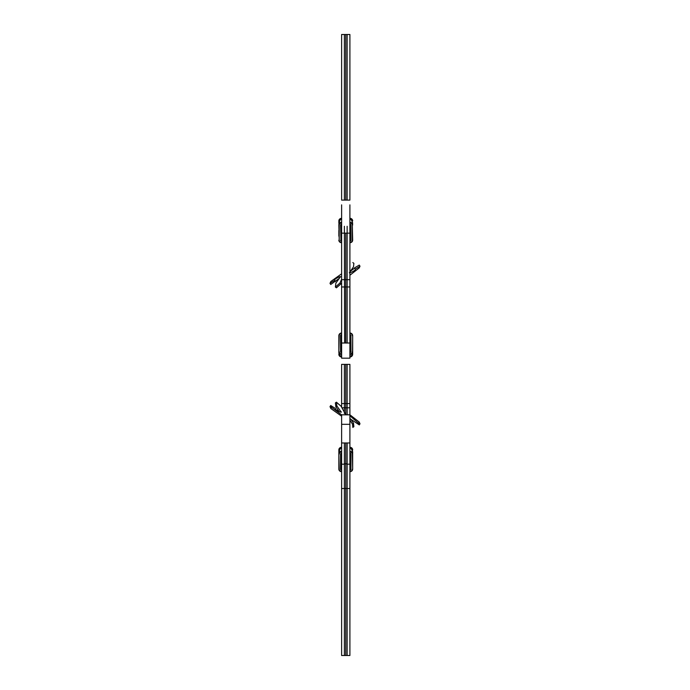 <?xml version="1.0" encoding="UTF-8"?>
<svg xmlns="http://www.w3.org/2000/svg" width="690" height="690" viewBox="0 0 690 690"><rect width="100%" height="100%" fill="white"/><g stroke="black" fill="none" stroke-linecap="round" stroke-linejoin="round"><path stroke-width="1.03" d="M341.619 230.443L341.619 357.662M344.379 226.286L344.603 343.008L341.619 343.008M345.759 233.151L345.759 343.016M347.139 226.286L347.139 343.008M349.899 230.443L349.899 343.008L344.388 343.008M341.619 226.286L341.619 230.357M349.899 226.286L349.899 229.106M349.908 275.232L359.248 267.918L359.99 266.219L359.292 265.089L354.513 267.893L355.255 269.057M354.634 268.082L350.641 271.049M341.619 279.174L339.98 283.012L335.383 287.075L335.892 283.072L340.498 276.69M340.248 277.147C342.464 275.276 333.805 278.855 334.659 280.373L330.01 283.357L330.872 281.46L341.636 273.792M359.99 266.219L355.307 269.135M354.513 267.893L355.264 269.083C356.368 270.514 347.708 274.042 349.589 272.403L353.487 266.866L353.875 263.339L352.84 262.579M339.98 283.012L341.231 283.607L336.435 287.808L335.383 287.075M339.161 278.458L330.717 284.487L330.01 283.357M349.899 416.199L349.908 414.768L359.248 422.082L359.99 423.781L359.292 424.911L349.899 418.675M359.248 422.082L358.602 423.298L349.916 415.803M358.602 423.298L359.292 424.911M350.641 418.951L353.487 423.134L353.875 426.662L352.84 427.421L352.495 424.1L353.487 423.134M349.899 420.21L352.495 424.1M342.206 414.828L345.776 414.794L341.231 406.393L336.435 402.192L336.884 405.97L341.24 412.12M336.435 402.192L335.383 402.926L335.892 406.928L339.161 411.542M340.757 412.111L341.024 411.714C343.085 413.474 334.434 409.929 335.392 408.463L330.717 405.513L331.519 407.324L341.628 414.828L349.899 414.828L349.899 364.372L341.619 364.372L341.619 403.581L344.379 403.581L344.379 364.372M330.717 405.513L330.01 406.643L330.872 408.54L331.519 407.324M330.872 408.54L341.636 416.208M347.139 414.785L347.139 407.79L345.759 407.79L345.759 414.794L349.908 414.768M344.379 413.431L344.379 403.581L345.759 403.538L345.759 364.372M347.139 442.98L347.139 464.172L349.899 464.172L349.899 442.98L344.379 442.98L344.379 488.52L345.759 488.52L345.759 463.482L347.139 464.172L347.139 488.52L349.899 488.52L349.899 464.172M345.759 442.98L345.759 463.482L344.379 464.172L341.619 464.172L341.619 414.828M349.899 442.98L349.899 414.828M344.379 442.98L341.619 442.98M347.13 343.008L344.612 343.008M349.899 343.008L349.899 357.662M349.899 407.79L347.139 407.79L347.139 364.372M341.861 407.79L345.759 407.79L345.759 403.538L349.899 403.581M341.619 407.255L341.619 403.581M341.619 424.324L349.899 424.324M349.899 358.17L341.619 358.17M341.619 464.172L341.619 655.5L349.899 655.5L349.899 488.52M344.379 655.5L344.379 488.52L341.619 488.52M345.759 655.5L345.759 488.52L347.139 488.52L347.139 655.5M340.929 224.44L340.929 236.023A0.69 0.63 180 0 0 341.619 236.653M340.929 228.442L340.929 236.023L341.619 236.627M338.859 230.512L338.859 236.161M341.619 222.344A2.76 2.527 180 0 0 338.859 224.871L339.204 240.318A2.415 2.208 180 0 0 341.619 242.526M349.899 240.81A0.69 0.63 180 0 0 350.589 240.18L350.589 225.009A0.69 0.63 180 0 0 349.899 224.379M349.899 218.325A2.76 2.527 180 0 1 352.659 220.852L352.314 221.128A2.415 2.208 180 0 0 349.899 218.92M349.899 242.707A2.76 2.527 180 0 0 352.659 240.18L352.314 225.147A2.415 2.208 180 0 0 349.899 222.939M349.899 222.344A2.76 2.527 180 0 1 352.659 224.871L352.659 225.009A2.76 2.527 180 0 0 349.899 222.482M341.619 218.325A2.76 2.527 180 0 0 338.859 220.852L338.859 222.93A13.904 5.58 0 0 0 339.066 223.896M341.619 465.621A0.69 0.63 0 0 1 340.929 464.991L340.584 454.115A1.035 0.949 0 0 1 341.619 453.166M341.619 465.595L340.929 464.991L340.929 453.977A0.69 0.63 0 0 1 341.619 453.347M341.619 471.675A2.76 2.527 0 0 1 338.859 469.148L338.859 449.82A2.76 2.527 0 0 1 341.619 447.293M338.859 461.42L338.859 453.977A2.76 2.527 0 0 1 341.619 451.45M338.859 453.839C339.023 452.286 339.946 451.433 341.619 451.286A2.76 2.527 0 0 0 338.859 453.839L338.859 449.958A2.76 2.527 0 0 1 341.619 447.43M349.899 451.45A2.76 2.527 0 0 1 352.659 453.977L352.659 469.148A2.76 2.527 0 0 1 349.899 471.675M349.899 447.43A2.76 2.527 0 0 1 352.659 449.958L352.659 449.82A2.76 2.527 0 0 0 349.899 447.293M349.899 453.347A0.69 0.63 0 0 1 350.589 453.977L350.934 469.286A1.035 0.949 0 0 1 349.899 470.235M350.589 453.408L350.589 469.148A0.69 0.63 0 0 1 349.899 469.778M349.899 451.907A2.415 2.208 0 0 1 352.314 454.115L352.659 469.148C352.495 470.701 351.572 471.555 349.899 471.701M349.899 447.888A2.415 2.208 0 0 1 352.314 450.104L352.659 451.898L351.288 448.759A2.079 1.906 0 0 0 349.899 448.267M341.619 352.659A1.035 1 180 0 1 340.584 351.659L340.929 335.694A0.69 0.673 180 0 1 341.619 335.03M341.619 354.505A2.76 2.674 180 0 1 338.859 351.831L338.859 335.694A2.76 2.674 180 0 1 341.619 333.02C339.946 333.166 339.023 334.064 338.859 335.694L339.204 335.607A2.415 2.337 180 0 1 341.619 333.27M338.859 354.306C339.023 355.937 339.946 356.834 341.619 356.989A2.76 2.674 180 0 1 338.859 354.306L339.049 354.143M352.659 335.694L352.659 351.745L352.659 335.694C352.495 334.064 351.572 333.166 349.899 333.011A2.76 2.674 180 0 1 352.659 335.694L352.659 351.745A2.76 2.674 180 0 1 349.899 354.419M352.659 338.255L352.659 354.22A2.76 2.674 180 0 1 349.899 356.894M349.899 334.607A1.035 1 180 0 1 350.934 335.607L350.589 351.745A0.69 0.673 180 0 1 349.899 352.409L350.934 351.659A1.035 1 180 0 1 349.899 352.659M352.659 338.169L352.469 354.143M341.619 204.852L341.619 233.151L349.899 233.151L349.899 204.852M341.619 227.605L341.619 228.977M347.139 34.5L341.619 34.5L341.619 200.1L349.899 200.1L349.899 34.5L347.139 34.5L347.139 200.1M345.759 34.5L345.759 200.1M344.379 34.5L344.379 200.1M344.396 233.151L347.122 233.151M349.899 286.962L341.619 286.962M349.899 279.683L341.619 279.683M334.659 280.373L335.392 281.537M335.892 406.928L336.884 405.97M341.619 222.939A2.415 2.208 180 0 0 339.204 225.147L339.204 240.318M341.619 224.198A1.035 0.949 180 0 0 340.584 225.147L340.929 240.18A0.69 0.63 180 0 0 341.619 240.81M341.619 242.733C339.946 242.587 339.023 241.733 338.859 240.18A2.76 2.527 180 0 0 341.619 242.707M340.584 240.318A1.035 0.949 180 0 0 341.619 241.267M349.899 236.653A0.69 0.63 180 0 0 350.589 236.023L349.899 236.627M349.899 242.526A2.415 2.208 180 0 0 352.314 240.318L352.314 225.147M349.899 242.733C351.572 242.587 352.495 241.733 352.659 240.18L352.314 240.318M349.899 241.267A1.035 0.949 180 0 0 350.934 240.318L350.589 240.18M349.899 219.299A2.079 1.906 180 0 1 351.288 219.791L352.659 222.93A13.904 5.58 180 0 1 352.452 223.896M350.934 240.318L350.934 225.147L349.899 224.405M352.659 220.99A2.76 2.527 180 0 0 349.899 218.463M352.055 220.697A2.208 2.018 180 0 0 349.899 219.109M350.934 225.147A1.035 0.949 180 0 0 349.899 224.198M341.619 224.379A0.69 0.63 180 0 0 340.929 225.009L341.619 224.405M341.619 218.463A2.76 2.527 180 0 0 338.859 220.99L339.204 221.205M341.619 218.92A2.415 2.208 180 0 0 339.204 221.128M341.619 219.109A2.208 2.018 180 0 0 339.463 220.697M341.619 219.299A2.079 1.906 180 0 0 340.23 219.791L338.859 222.93M341.619 222.482A2.76 2.527 180 0 0 338.859 225.009L339.204 225.147M341.619 470.235A1.035 0.949 0 0 1 340.584 469.286L340.584 454.115M341.619 471.494A2.415 2.208 0 0 1 339.204 469.286L338.859 453.977M339.066 452.864A13.904 5.58 180 0 1 338.859 451.898L340.23 448.759A2.079 1.906 0 0 1 341.619 448.267M339.204 454.115A2.415 2.208 0 0 1 341.619 451.907M339.463 449.664A2.208 2.018 0 0 1 341.619 448.077M339.204 450.104A2.415 2.208 0 0 1 341.619 447.888M349.899 453.166A1.035 0.949 0 0 1 350.934 454.115L350.934 469.286M349.899 453.373L350.934 454.115M349.899 451.312A2.76 2.527 0 0 1 352.659 453.839C352.495 452.286 351.572 451.433 349.899 451.286M352.452 452.864A13.904 5.58 0 0 0 352.659 451.898L352.659 467.07M349.899 448.077A2.208 2.018 0 0 1 352.055 449.664M352.314 454.115L352.659 469.148M349.899 465.595L350.589 464.991A0.69 0.63 0 0 1 349.899 465.621M352.314 469.286A2.415 2.208 0 0 1 349.899 471.494M341.619 469.778A0.69 0.63 0 0 1 340.929 469.148L340.584 469.286M339.204 469.286L338.859 469.148C339.023 470.701 339.946 471.555 341.619 471.701M340.584 351.659L340.584 335.607A1.035 1 180 0 1 341.619 334.607M341.619 354.419A2.76 2.674 180 0 1 338.859 351.745L339.204 335.607M341.619 356.126C340.067 355.41 340.075 356.877 338.859 353.021A13.904 3.441 0 0 1 338.971 352.59M341.619 352.409A0.69 0.673 180 0 1 340.929 351.745L341.619 352.4M341.619 353.996A2.415 2.337 180 0 1 339.204 351.659M341.619 356.273A2.208 2.139 180 0 1 339.808 355.359M341.619 356.471A2.415 2.337 180 0 1 339.256 354.617M341.619 356.894A2.76 2.674 180 0 1 338.859 354.22M352.314 351.659A2.415 2.337 180 0 1 349.899 353.996M349.899 354.513C351.572 354.358 352.495 353.461 352.659 351.831A2.76 2.674 180 0 1 349.899 354.505M352.659 336.979L352.659 353.021A13.904 3.441 180 0 0 352.547 352.59M351.71 355.359A2.208 2.139 180 0 1 349.899 356.273M352.262 354.617A2.415 2.337 180 0 1 349.899 356.471M352.659 354.306A2.76 2.674 180 0 1 349.899 356.98C351.572 356.834 352.495 355.937 352.659 354.306M350.934 335.607L350.934 351.659M349.899 337.591A0.69 0.673 180 0 1 350.589 338.255L349.899 337.6M349.899 335.03A0.69 0.673 180 0 1 350.589 335.694M349.899 333.27A2.415 2.337 180 0 1 352.314 335.607M340.929 338.255A0.69 0.673 180 0 1 341.619 337.591L340.929 338.255M352.659 220.852C352.495 219.299 351.572 218.445 349.899 218.299M352.659 224.871C352.495 223.319 351.572 222.465 349.899 222.318M338.859 220.852C339.023 219.299 339.946 218.445 341.619 218.299M338.859 224.871C339.023 223.319 339.946 222.465 341.619 222.318M340.929 453.977L341.619 453.373M338.859 449.82C339.023 448.267 339.946 447.413 341.619 447.267M349.899 447.267C351.572 447.413 352.495 448.267 352.659 449.82M338.859 351.831C339.023 353.461 339.946 354.358 341.619 354.513M352.659 353.021C351.469 356.834 351.443 355.428 349.899 356.126"/></g></svg>
